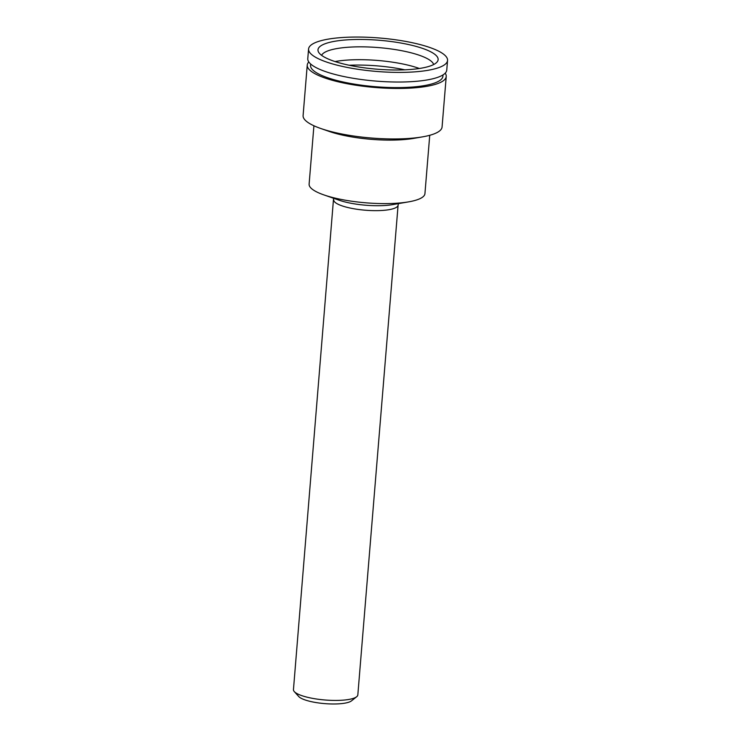 <?xml version="1.0" encoding="UTF-8"?>
<svg xmlns="http://www.w3.org/2000/svg" width="741" height="741" viewBox="0 0 741 741"><rect width="100%" height="100%" fill="white"/><g stroke="black" fill="none" stroke-linecap="round" stroke-linejoin="round"><path stroke-width="1.11" d="M294.297 691.603L298.734 696.521A27.315 6.576 4.7 0 0 303.893 699.504A27.315 6.576 4.7 0 0 330.643 703.95A27.315 6.576 4.7 0 0 351.493 700.856L356.671 696.735A32.298 7.771 -175.3 0 1 332.024 700.384A32.298 7.771 -175.3 0 1 300.401 695.132A32.298 7.771 -175.3 0 1 294.297 691.603A32.298 7.771 -175.3 0 1 293.455 689.602L333.57 198.273M333.719 199.811A32.298 7.771 -175.3 0 0 365.276 210.212A32.298 7.771 -175.3 0 0 398.102 205.109L357.829 694.891A32.298 7.771 -175.3 0 1 356.671 696.735M335.062 61.559A56.446 13.588 -175.3 0 1 419.36 68.487M321.603 55.334A56.446 13.588 -175.3 0 1 361.969 46.84A56.446 13.588 -175.3 0 1 421.648 56.103A56.446 13.588 -175.3 0 1 433.661 64.541M425.167 49.332A60.28 14.505 -175.3 0 1 437.338 61.679A60.28 14.505 -175.3 0 1 376.873 69.182A60.28 14.505 -175.3 0 1 318.435 51.907A60.28 14.505 -175.3 0 1 354.837 39.505A60.28 14.505 -175.3 0 1 425.167 49.332M432.549 48.489A69.728 16.784 -175.3 0 1 447.545 60.438A69.728 16.784 -175.3 0 1 376.678 71.451A69.728 16.784 -175.3 0 1 308.571 49.008A69.728 16.784 -175.3 0 1 355.875 37.05A69.728 16.784 -175.3 0 1 432.549 48.489M447.545 60.438L446.758 70.071A69.728 16.784 -175.3 0 1 375.891 81.084A69.728 16.784 -175.3 0 1 307.774 58.641L308.571 49.008M443.025 74.897L442.914 76.221A66.403 15.987 -175.3 0 1 375.428 86.706A66.403 15.987 -175.3 0 1 310.553 65.338L310.664 64.013M445.193 73.174A69.728 16.784 -175.3 0 1 446.23 76.49A69.728 16.784 -175.3 0 1 375.363 87.503A69.728 16.784 -175.3 0 1 307.246 65.069A69.728 16.784 -175.3 0 1 308.802 61.966M446.23 76.49L442.071 126.998A69.728 16.784 -175.3 0 1 422.509 136.863A69.728 16.784 -175.3 0 1 320.788 128.499A69.728 16.784 -175.3 0 1 303.097 115.577L307.246 65.069M422.509 136.863L413.858 138.363A58.104 13.986 -175.3 0 1 329.078 131.389L320.788 128.499M429.734 135.297L424.936 193.642A58.104 13.986 -175.3 0 1 408.634 201.858A58.104 13.986 -175.3 0 1 323.863 194.892A58.104 13.986 -175.3 0 1 309.117 184.12L313.915 125.775M349.159 65.245A59.789 14.394 -175.3 0 1 404.845 69.821M408.634 201.858L392.665 204.618A36.67 8.827 -175.3 0 1 339.165 200.218L323.863 194.892M398.102 205.109L398.501 203.608"/></g></svg>
